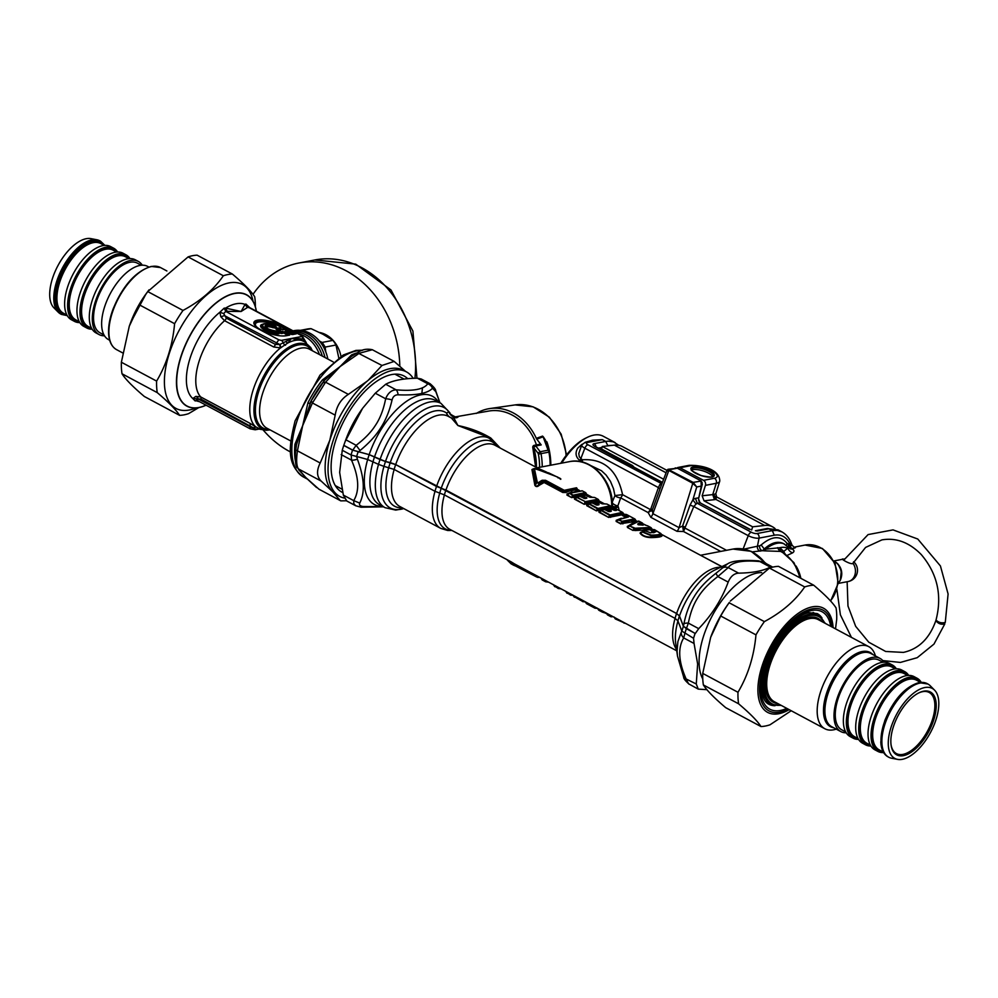 <?xml version="1.0" encoding="UTF-8"?>
<svg xmlns="http://www.w3.org/2000/svg" width="998" height="998" viewBox="0 0 998 998"><rect width="100%" height="100%" fill="white"/><g stroke="black" fill="none" stroke-linecap="round" stroke-linejoin="round"><path stroke-width="1.5" d="M538.109 468.336L546.405 472.004M582.133 444.235L581.285 444.921A53.306 25.836 -61.8 0 0 580.736 445.382L577.755 448.139C574.985 452.83 575.659 456.959 579.751 460.49L579.85 460.54A49.638 24.064 118.2 0 0 579.139 461.45M602.131 447.129L600.547 447.715L600.696 449.349M791.202 545.769L789.78 543.598A3.817 3.106 -100.8 0 0 792.749 548.513C795.843 547.802 796.317 547.353 794.146 547.178L805.024 545.058A32.46 26.435 79.2 0 1 834.228 563.059A32.46 26.435 79.2 0 1 830.448 600.858M787.048 555.449L792.549 552.88C794.545 551.595 794.42 550.322 792.212 549.075L790.241 548.763M607.745 445.869L605.237 446.156M618.723 445.258L613.471 441.877L608.156 441.153L605.724 441.453L607.757 445.57L612.36 445.358M585.527 442.201L592.687 440.143L602.33 439.644L605.724 441.453L594.01 443.686A3.817 3.106 79.2 0 1 596.031 446.842M594.022 440.592L602.33 439.644L587.098 442.551A3.817 3.106 79.2 0 0 585.302 442.251L593.947 440.605M785.052 553.715A7.635 6.499 73.5 0 1 783.729 551.495L788.395 547.653M792.549 552.88A7.635 7.123 46.8 0 1 787.983 548.488A37.849 18.351 -61.8 0 0 779.9 547.702L783.729 551.495L783.704 552.83M792.212 549.075A7.635 6.125 -72.3 0 1 790.416 548.85L790.379 548.85M783.455 552.68L783.729 551.495L784.366 553.254M783.006 552.418L783.293 550.908M768.922 528.815L778.19 529.888L781.97 531.909L777.23 530.425L772.315 530.624L768.922 528.815L757.208 531.036A3.817 3.106 -100.8 0 0 755.424 530.749A3.817 3.106 -100.8 0 0 755.411 530.749A3.817 3.106 -100.8 0 0 755.399 530.749L767.125 528.516A3.817 3.106 -100.8 0 1 768.922 528.815M755.424 530.749L757.208 531.036M774.286 535.215L772.315 530.624L757.07 533.531A3.817 3.106 79.2 0 1 759.041 538.122L774.286 535.215C781.097 534.067 786.262 536.862 789.78 543.598L788.395 543.86A3.817 3.106 -100.8 0 0 791.352 548.788L792.749 548.513M788.395 543.86L786.998 543.299L786.474 545.32M790.416 548.863L783.567 543.586C777.829 540.804 771.392 542.6 764.243 548.987L762.572 550.696L764.867 550.859A7.635 1.06 96.5 0 0 765.553 549.174L779.9 547.702A7.635 4.965 116.3 0 0 781.97 551.844L793.921 562.623L800.583 578.179M786.998 543.299C780.436 535.327 771.816 535.889 761.137 544.983L764.243 548.987L765.553 549.174A40.095 19.436 118.2 0 1 784.69 544.197M750.259 529.402L700.01 502.805L698.201 497.877L700.01 502.805L749.535 529.314M757.07 533.531A4.254 1.36 -162.6 0 1 751.357 532.233L697.34 503.316L695.431 498.401A7.635 3.78 116 0 0 692.861 499.886L696.741 486.962L692.537 483.144L693.161 482.383L696.741 486.962L701.245 486.113L701.02 480.886L677.58 468.336M700.384 502.705C699.199 502.144 698.6 500.784 698.588 498.626L702.13 482.308M701.282 481.048L693.161 482.383L667.912 469.31L677.442 468.212M580.736 445.382L581.422 445.632M662.298 482.62L595.132 446.667A3.817 1.846 -61.8 0 1 595.856 446.755L662.398 482.371M761.137 544.983L759.665 545.794A3.817 3.106 -100.8 0 0 762.572 550.696L752.317 551.857M764.867 550.859L780.611 551.42A7.635 5.626 85.6 0 1 777.642 547.64M799.76 577.742A36.277 29.541 -100.8 0 0 780.611 551.42L781.97 551.844M700.01 502.805L697.34 503.316A3.817 1.934 113.8 0 0 696.068 504.065L693.797 506.522L748.25 535.677A3.817 1.846 -61.8 0 1 751.357 532.233M726.519 550.31L684.965 528.067L683.555 531.522L682.57 526.083L690.042 505.088L692.861 499.886L696.068 504.065M667.163 469.933L659.952 488.983M615.167 442.625L603.204 436.226A49.638 24.064 118.2 0 0 587.51 437.274A49.638 24.064 118.2 0 0 561.737 463.109M580.424 461.662L579.85 460.54A3.817 1.846 -61.8 0 0 580.973 458.569L579.302 456.76L578.778 453.579L581.784 444.834A8.046 2.57 -162.6 0 0 584.84 448.214A3.817 1.846 -61.8 0 1 587.959 444.771A4.254 1.36 -162.6 0 1 587.098 442.551M661.387 485.078L659.79 484.641A3.817 1.759 -57.6 0 1 661.113 483.93A3.817 3.106 -100.8 0 0 661.724 484.18M580.437 461.263A3.817 1.322 144.2 0 0 582.321 459.779L582.483 462.124M591.09 465.717L601.47 470.719L606.11 475.073L610.439 481.335L613.496 488.696L614.943 495.557L612.261 502.081M743.148 548.925L748.25 535.677A8.046 2.57 -162.6 0 0 759.041 538.122L757.445 546.218L744.096 549.1M692.537 483.144L668.835 470.457L652.879 513.646A5.726 2.782 118.2 0 1 650.833 517.313L677.031 531.335A5.726 2.782 118.2 0 0 679.077 527.668L682.57 526.083A3.817 0.923 -156.2 0 1 685.189 527.318L684.965 528.067L682.956 527.979M667.101 471.106L669.396 469.659L677.343 468.212M659.99 488.87L658.43 487.598L659.79 484.641M650.833 517.313L648.139 512.573L652.355 509.916L659.977 488.945M693.074 482.333L679.077 527.668L652.879 513.646L652.355 509.916A3.817 0.736 18.4 0 0 650.821 508.93L658.43 487.598L584.84 448.214L580.873 458.519A3.817 1.846 118.2 0 1 579.751 460.49M651.345 511.063A3.705 1.422 41.7 0 0 650.496 509.616L648.139 512.573L620.681 497.877A5.726 2.994 -165.2 0 1 614.943 495.557L622.565 494.671A5.726 2.782 -61.8 0 1 620.681 497.877L617.849 505.949A165.705 132.809 160.2 0 1 618.361 507.034L619.222 510.602M580.973 458.569L582.321 459.779C603.815 458.419 617.238 470.046 622.565 494.671L650.496 509.616L650.821 508.93M612.398 506.136A5.726 3.418 154.6 0 0 617.849 505.949A5.726 2.732 -156.5 0 1 612.323 503.017M612.385 506.784A5.726 3.418 155.2 0 0 618.361 507.034M700.571 555.287L721.916 566.602M587.51 437.274L585.739 438.122A47.729 23.141 118.2 0 0 560.764 463.297M566.115 455.475A52.308 42.59 79.2 0 0 555.699 425.385A52.308 42.59 79.2 0 0 515.105 404.914L489.843 408.556A53.455 43.525 -100.8 0 1 531.323 429.477A53.455 43.525 -100.8 0 1 536.313 438.334L542.588 436.089A3.817 3.219 -110.9 0 0 543.099 436.812L548.102 450.21A3.817 2.645 -14.8 0 1 549.561 451.695A3.817 2.645 -14.8 0 1 549.611 451.982L548.925 452.119A60.142 48.964 -100.8 0 1 550.148 465.317M549.611 451.982A59.244 48.241 -100.8 0 1 550.821 465.193L549.624 451.982A3.817 3.817 0 0 0 549.561 451.695L546.193 441.752M489.843 408.556A53.455 43.525 -100.8 0 0 476.308 413.434M542.588 436.089L546.243 441.84M536.313 438.334A3.855 3.144 -100.8 0 0 536.799 439.17L543.261 436.737L545.644 440.442M541.215 444.921L535.776 445.956A1.909 1.559 -100.8 0 0 534.304 445.32L539.743 444.285A1.909 1.559 79.2 0 1 541.215 444.921L536.799 439.17M641.988 524.96L639.818 523.701A55.189 10.741 111.2 0 0 638.433 524.736L638.408 524.748M639.967 524.798A176.434 146.432 -26.9 0 0 639.818 523.701A1.148 1.085 -121.6 0 0 639.169 523.027A54.74 11.203 110.8 0 0 637.71 524.075A1.148 1.06 -130.4 0 1 638.396 524.723M638.658 524.848A1.148 0.699 91.3 0 1 638.92 524.761L638.92 524.761A1.148 0.699 91.3 0 1 639.207 524.873L637.71 524.075M642.687 525.11A1.148 0.724 97.6 0 1 642.937 525.073L642.937 525.073A1.148 0.724 97.6 0 1 643.161 525.173A54.74 39.122 128.5 0 0 639.207 524.873M642.462 525.01L643.161 525.173M640.18 524.811A177.02 146.731 -27.1 0 0 640.067 523.938L640.753 523.463L639.169 523.027M642.138 523.401L641.552 522.852A51.385 15.569 112.8 0 1 642.063 522.84L638.957 521.181L630.062 525.597A1.148 0.923 48.7 0 0 629.289 525.609L633.443 522.578M650.933 527.692L650.708 527.468A1.148 0.848 -74.1 0 1 651.12 528.216L633.867 528.291L650.708 527.468L647.602 525.809A51.372 33.084 124.9 0 0 646.617 525.559L641.939 523.289M645.269 525.073L642.051 523.326A1.148 1.085 -93.4 0 0 641.552 522.852M642.737 523.701A362.286 155.326 -137.9 0 0 642.625 523.513L642.225 522.94M639.094 521.255L639.032 521.206A1.148 1.148 0 0 0 638.508 521.068A1.148 1.085 91.1 0 1 638.957 521.181L642.138 522.877A1.148 1.148 0 0 1 642.587 523.289L642.862 523.763M635.09 521.779L627.268 526.52A0.961 0.749 48.5 0 0 627.904 526.507L627.817 527.169A362.099 300.161 -27.1 0 1 629.601 526.008L634.329 527.88A1.148 0.686 -105.7 0 1 634.79 528.566A362.212 297.479 151.9 0 1 634.391 529.988L633.356 530.138A362.099 300.161 152.9 0 0 633.867 528.291L629.289 525.609A362.349 303.592 -26.4 0 0 627.904 526.507L633.256 522.69M627.268 526.52L627.468 527.493L633.006 530.462L641.751 528.379L651.931 529.314A214.645 89.97 42.5 0 0 651.12 528.216L650.983 527.755M647.752 525.884L647.602 525.809A1.148 0.848 105.8 0 0 647.452 525.746L646.43 525.484A1.148 0.848 103.4 0 1 646.617 525.559M646.267 525.459A1.148 0.848 103.4 0 1 646.43 525.484L645.082 524.973M634.79 530.549L651.519 529.701M727.642 563.833L714.967 569.958A49.962 24.226 118.2 0 0 679.488 615.966L676.607 613.496L441.241 488.234A49.451 23.977 -61.8 0 1 468.935 447.391A49.451 23.977 -61.8 0 1 496.318 445.632A7.635 2.395 161.4 0 0 497.927 446.181A7.635 3.219 130.6 0 0 497.84 446.78M642.288 531.859A49.638 24.089 118.1 0 1 644.309 530.998A1.148 0.873 69.1 0 1 645.07 530.998A49.251 23.665 118.9 0 0 642.899 531.934A1.148 0.886 -38 0 0 642.201 532.196L641.028 532.545A79.952 13.323 152.4 0 1 642.151 531.922A1.148 0.836 64.6 0 1 642.225 531.884A1.148 1.148 0 0 0 642.163 531.909L651.257 535.726C657.769 535.901 661.038 535.277 661.075 533.855L662.136 535.514C662.048 536.774 658.418 537.46 651.245 537.598C645.906 537.498 642.176 536.038 640.08 533.206L640.429 532.52A47.692 22.418 -59.3 0 1 642.899 531.447A0.961 0.724 -111 0 0 643.036 531.51M651.731 529.589L650.995 530.013A47.692 22.492 -59.3 0 0 650.584 529.988L653.203 532.732M635.926 520.744L635.926 520.744A0.961 0.823 -76 0 0 636.35 521.33L621.205 523.626A265.755 220.296 -27.1 0 0 621.567 521.705L635.165 519.584A264.345 112.337 -137.7 0 1 635.926 520.744L630.2 520.532L621.205 523.626L616.14 521.43L616.215 520.32L621.267 518.249M622.378 514.868A0.961 0.811 91 0 1 621.954 514.781L622.465 515.529L624.523 514.344A49.251 23.678 -61 0 1 626.619 514.581L634.653 518.885L622.028 521.293L618.897 519.621L628.478 516.964A1.148 0.973 88.7 0 0 628.066 516.852L618.174 519.596A1.148 0.823 63.6 0 1 618.897 519.621L618.174 519.596A1.148 1.148 0 0 0 618.174 519.596L616.752 520.382A0.961 0.674 62.7 0 1 616.215 520.32M604.925 509.816L604.713 508.918A0.961 0.761 74.9 0 0 605.2 508.98L607.271 508.369A1.148 0.911 75.9 0 0 606.697 508.281L606.697 508.281A1.148 1.148 0 0 0 606.485 508.356L605.225 509.629M623.064 514.569L608.63 517.413L599 512.261L599.074 511.151L603.017 509.516M592.7 503.266L592.488 502.368A0.961 0.761 74.9 0 0 592.974 502.431L595.045 501.819A1.148 0.911 75.9 0 0 594.471 501.732L594.471 501.732A1.148 1.148 0 0 0 594.247 501.819L592.987 503.092M610.838 508.019L609.641 507.882M608.867 507.857L596.405 510.864L586.774 505.712L586.849 504.601L590.791 502.967M580.474 496.73L580.25 495.819A0.961 0.761 74.9 0 0 580.736 495.881L582.807 495.27L586.849 498.139A49.251 23.69 118.9 0 0 585.651 498.513L579.85 496.218A49.251 23.665 119 0 0 577.306 497.353L585.327 501.657L597.964 499.237L594.845 497.565A49.251 23.678 118.9 0 0 590.866 497.366L589.269 497.029M598.289 499.536L598.476 499.948A264.345 112.337 -137.7 0 1 599.237 501.108A0.961 0.823 -76 0 0 599.661 501.695L599.486 501.395M599.661 501.695L597.415 501.345M596.642 501.308L584.167 504.314L574.536 499.162L574.623 498.064L578.553 496.418M579.09 490.617L568.96 493.249A1.148 0.823 63.6 0 1 569.01 493.224A1.148 1.148 0 0 0 568.96 493.249L567.538 494.035A0.961 0.674 62.7 0 1 567.001 493.985L567.276 494.759A265.755 220.296 -27.1 0 1 569.222 493.686L568.96 493.249A264.345 220.77 -26.4 0 0 567.6 494.01M567.001 493.985L572.066 491.902M586.712 494.409L580.986 494.185L571.991 497.291A265.755 220.296 -27.1 0 0 572.353 495.357L585.951 493.249A264.345 112.337 -137.7 0 1 586.712 494.409A0.961 0.823 -76 0 0 587.136 494.996L585.764 492.837M587.136 494.996L571.642 497.615L566.926 495.083M563.982 490.155L545.594 480.3L542.663 481.897L544.758 482.146L545.02 480.874L563.408 490.729L564.868 490.18A1.148 0.836 -115.7 0 1 565.542 491.066L577.131 488.858L577.393 489.482L565.404 491.764L565.542 491.066L563.408 490.729L563.171 492.002L565.404 491.764A0.961 0.699 -116.4 0 0 565.966 492.501L562.722 492.463L563.171 492.002L544.758 482.146L539.269 485.29C537.423 486.949 535.963 486.974 534.878 485.352L531.934 469.534L533.942 469.147M577.231 489.319L577.393 489.482A0.961 0.823 -79.4 0 0 577.842 490.243L576.495 487.773L564.868 490.18M577.131 488.858L576.757 488.184L577.131 488.858A1.148 0.986 -80.5 0 0 576.595 487.947M559.816 478.267L560.215 478.454A49.251 24.039 117.4 0 0 559.728 478.179A49.251 24.039 117.4 0 0 557.657 477.306L558.094 477.917M559.466 478.429L560.701 479.314A1.148 0.998 -59.1 0 0 560.252 478.479L548.888 472.977L534.404 468.673L537.348 482.545L538.521 482.583A49.251 24.102 117.4 0 1 542.126 480.275L545.594 480.3M583.992 498.426L584.89 498.513A1.148 0.886 70.8 0 1 585.028 498.451L585.028 498.451A1.148 0.886 70.8 0 1 585.651 498.513M584.716 498.464L586.637 497.328M584.791 498.401L580.936 496.355A247.928 205.513 -27.1 0 1 582.221 495.732L586.076 498.139A1.148 0.898 73.7 0 1 586.25 498.064L586.25 498.064A1.148 0.898 73.7 0 1 586.849 498.139M590.18 497.316A1.148 0.961 85.4 0 1 590.404 497.266L590.404 497.266A1.148 0.961 85.4 0 1 590.866 497.366M598.426 510.801A0.961 0.686 -118.4 0 1 597.914 510.24A264.358 217.464 -27.7 0 0 598.176 508.893L610.701 506.497A264.345 112.337 -137.7 0 1 611.475 507.658L605.736 507.433L596.754 510.539A265.755 220.296 -27.1 0 0 597.103 508.606L598.176 508.893A1.148 0.823 -116.7 0 0 597.565 508.194L589.531 503.903A49.251 23.665 119 0 1 592.076 502.767L592.388 502.767A1.148 1.148 0 0 0 591.44 502.705A1.148 0.873 68.8 0 1 592.076 502.767L596.205 504.938M610.389 505.924L610.202 505.786A1.148 0.986 -78.7 0 1 610.701 506.497L610.526 506.086M607.208 504.19L610.202 505.786L597.103 508.606L588.808 503.878A1.148 0.823 63.6 0 1 588.857 503.853L591.44 502.705A1.148 0.873 68.8 0 0 591.327 502.767A49.651 24.102 118.1 0 0 588.895 503.828M596.405 510.864L587.123 505.387L587.448 504.626A264.345 220.77 153.6 0 1 588.808 503.878L587.385 504.664A0.961 0.674 62.7 0 1 586.849 504.601M596.954 505.013L598.313 504.689A1.148 0.898 73.7 0 1 598.488 504.601L598.488 504.601A1.148 0.898 73.7 0 1 599.087 504.676A49.251 23.69 118.9 0 0 597.889 505.063A1.148 0.886 70.8 0 0 597.266 505L597.266 505A1.148 0.886 70.8 0 0 597.128 505.063L596.218 504.976M598.313 504.689A49.588 24.052 118.1 0 0 597.415 504.963M597.029 504.951L593.161 502.892A247.928 205.513 -27.1 0 1 594.459 502.281L599.087 504.676M601.507 503.578L603.091 503.915A1.148 0.961 85.4 0 0 602.63 503.815L597.365 501.37A49.251 23.69 118.9 0 0 595.045 501.819L598.875 503.865M602.418 503.865A1.148 0.961 85.4 0 1 602.63 503.815L606.834 504.027A1.148 0.998 101.1 0 1 607.071 504.115A49.251 23.678 118.9 0 0 603.091 503.915M610.664 517.351A0.961 0.686 -118.4 0 1 610.152 516.789A264.358 217.464 -27.7 0 0 610.402 515.43L622.927 513.047A264.345 112.337 -137.7 0 1 623.7 514.195L617.974 513.982L608.98 517.089A265.755 220.296 -27.1 0 0 609.329 515.155L610.402 515.43A1.148 0.823 -116.7 0 0 609.79 514.743L601.757 510.44A49.251 23.665 119 0 1 604.314 509.317L604.626 509.317A1.148 1.148 0 0 0 603.665 509.254A1.148 0.873 68.8 0 1 604.314 509.317L608.431 511.487M622.615 512.473L622.428 512.336A1.148 0.986 -78.7 0 1 622.927 513.047L622.752 512.623M614.543 508.107L614.394 508.032A49.251 23.678 119 0 0 612.285 507.795A1.148 0.973 92.2 0 0 611.924 507.695L611.924 507.695A1.148 1.148 0 0 0 611.45 507.77L616.415 510.415A49.251 23.69 118.9 0 0 615.317 510.465L613.733 510.115M613.857 507.945A1.148 0.998 101.1 0 1 614.394 508.032L622.428 512.336L609.329 515.155L601.046 510.427A1.148 0.823 63.6 0 1 601.083 510.402L603.665 509.254A1.148 0.873 68.8 0 0 603.565 509.304A49.651 24.102 118.1 0 0 601.133 510.377M608.63 517.413L599.349 511.937L599.673 511.176A264.345 220.77 153.6 0 1 601.046 510.427L599.611 511.213A0.961 0.674 62.7 0 1 599.074 511.151M609.179 511.55L610.539 511.226A1.148 0.898 73.7 0 1 610.714 511.151L610.714 511.151A1.148 0.898 73.7 0 1 611.312 511.226A49.251 23.69 118.9 0 0 610.115 511.612A1.148 0.886 70.8 0 0 609.491 511.55L609.491 511.55A1.148 0.886 70.8 0 0 609.354 511.612L608.443 511.512M610.539 511.226A49.588 24.052 118.1 0 0 609.641 511.512M609.254 511.487L605.387 509.442A247.928 205.513 -27.1 0 1 606.684 508.818L611.312 511.226M614.918 510.352L615.591 510.415A1.148 0.973 89.2 0 1 616.003 510.302L616.003 510.302A1.148 0.973 89.2 0 1 616.415 510.415M614.643 510.415A1.148 0.961 85.4 0 1 614.855 510.365L614.855 510.365A1.148 0.961 85.4 0 1 615.317 510.465M610.901 508.543L615.242 510.228L615.941 509.753M634.84 519.022L634.653 518.885A1.148 0.986 -78.7 0 1 635.165 519.584L634.978 519.172M627.879 516.914L628.079 516.852A1.148 0.973 88.7 0 0 627.667 516.964L623.039 515.13L623.675 514.319L628.478 516.964M627.667 516.964L618.174 519.596A264.345 220.77 153.6 0 0 616.814 520.345L616.49 521.106L616.814 520.345M595.731 504.726L597.889 505.063M607.969 511.275L610.115 511.612M646.692 531.56A1.148 0.786 128.8 0 0 646.517 531.31L644.421 530.936L642.225 531.884A1.148 0.836 64.6 0 1 642.899 531.934L651.12 535.053C657.233 535.128 660.339 534.529 660.464 533.281L654.601 529.689A49.251 23.678 118.9 0 0 652.779 529.526L655.848 531.809A1.148 1.098 -6.9 0 0 654.838 531.934L654.102 532.383L650.896 530.075A0.961 0.811 -88 0 1 650.584 529.988M654.002 529.614A1.148 0.986 99.3 0 1 654.601 529.701L661.075 533.855A1.148 1.123 167.4 0 0 660.464 533.281M651.968 529.539L652.617 530.425L651.968 529.539A1.148 0.973 91.7 0 1 652.405 529.427L652.405 529.427A1.148 0.973 91.7 0 1 652.779 529.526M650.309 532.77L654.725 532.296L652.617 530.425L653.079 529.851M645.07 530.998L646.043 531.186A1.148 0.786 128.8 0 1 646.517 531.31L650.621 532.807L655.848 531.809M646.043 531.186L650.621 532.807M534.204 469.01L532.832 469.272L535.477 485.178A195.059 28.094 -61.1 0 0 536.587 482.795L532.757 469.122L534.005 469.21M533.306 468.985L534.679 468.736L533.306 468.985A1.148 1.048 -22.9 0 1 534.404 468.673M537.348 482.545A1.148 0.898 -6.6 0 0 536.587 482.795L539.244 483.406A1.148 0.724 -125.5 0 0 538.521 482.583M534.878 485.352A0.961 0.711 -2 0 0 535.477 485.178C535.963 486.737 537.024 486.55 538.658 484.629A193.25 33.084 -59.4 0 0 539.244 483.406A49.451 23.989 118.1 0 1 542.812 481.136A1.148 0.798 -119.7 0 0 542.126 480.275M543.249 482.62A0.961 0.661 -120.4 0 1 542.663 481.897L538.658 484.629L539.269 485.29M573.675 497.553A0.961 0.686 -118.4 0 1 573.164 496.992A264.358 217.464 -27.7 0 0 573.413 495.632A1.148 0.823 -116.7 0 0 572.815 494.946L569.683 493.274L582.321 490.866L585.439 492.538L572.353 495.357L569.683 493.274A1.148 0.823 63.6 0 0 569.01 493.224L582.071 490.779A1.148 0.998 101.1 0 1 582.321 490.866L585.439 492.538A1.148 0.986 -78.7 0 1 585.951 493.249L585.938 492.95A1.148 1.148 0 0 0 585.514 492.563L585.626 492.675M599.237 501.108L593.511 500.884L584.516 503.99A265.755 220.296 -27.1 0 0 584.878 502.056L585.938 502.343A1.148 0.823 -116.7 0 0 585.327 501.657L576.582 497.328A1.148 0.823 63.6 0 1 577.306 497.353L576.844 497.765A265.755 220.296 152.9 0 0 574.885 498.838L575.21 498.089A264.345 220.77 153.6 0 1 576.582 497.328L575.16 498.114A0.961 0.674 62.7 0 1 574.623 498.064M586.2 504.264A0.961 0.686 -118.4 0 1 585.689 503.691A264.358 217.464 -27.7 0 0 585.938 502.343L598.476 499.948A1.148 0.986 -78.7 0 0 597.964 499.237L598.151 499.374M582.034 495.282A1.148 0.911 75.9 0 1 582.233 495.195A1.148 1.148 0 0 0 582.021 495.27L580.761 496.542M580.337 496.468L580.162 496.218A1.148 1.148 0 0 0 579.214 496.168A1.148 0.873 68.8 0 0 579.102 496.218A49.651 24.102 118.1 0 0 576.669 497.291M584.167 504.314L574.885 498.838L575.21 498.089M586.076 498.139A49.588 24.052 118.1 0 0 585.19 498.414M586.774 505.712L587.448 504.626M624.062 514.469L622.914 512.735A1.148 1.148 0 0 0 622.503 512.361L614.469 508.069A1.148 1.148 0 0 0 614.157 507.945L611.924 507.695A1.148 0.973 92.2 0 0 611.475 507.795L610.801 508.581M599 512.261L599.673 511.176M622.889 523.9A0.961 0.686 -118.4 0 1 622.378 523.326A264.358 217.464 -27.7 0 0 622.627 521.979A1.148 0.823 -116.7 0 0 622.028 521.293L618.436 520.033A265.755 220.296 152.9 0 0 616.49 521.106M558.131 477.93A1.148 0.998 -72.7 0 0 557.657 477.306M560.864 479.04L560.252 478.479A1.148 0.998 -59.1 0 0 560.215 478.454M662.136 535.514A0.961 0.936 -9.9 0 1 661.637 535.04C661.474 536.151 657.956 536.812 651.108 537.049C646.055 537.074 642.575 535.726 640.654 533.019L641.028 532.545M652.617 530.425L651.944 531.535M653.266 532.495A0.961 0.911 177.8 0 0 654.102 532.383L654.039 532.62M441.241 488.234L395.695 464.569L390.255 462.585A53.405 25.886 -61.8 0 1 446.58 413.047A7.635 7.285 -109.2 0 0 454.003 418.199L457.022 417.251C453.03 417.426 450.31 415.617 448.875 411.812L449.936 412.835C449.499 413.609 451.296 414.968 455.325 416.89L488.259 411.151A51.16 41.666 -100.8 0 1 536.45 444.908M490.866 439.295A7.635 2.532 -56.4 0 1 490.779 438.022C481.111 432.196 470.145 428.03 457.907 425.522L451.346 417.95A7.635 7.423 105.8 0 0 451.358 417.962A7.635 7.423 105.8 0 0 454.003 418.199L457.907 425.522L484.105 435.527L489.057 438.184L494.671 442.85L496.318 445.632A7.635 6.487 -35.1 0 0 496.455 446.044M532.832 469.272A0.961 0.861 -19.9 0 1 531.934 469.534M567.276 494.759L571.642 497.615M622.278 514.868L623.675 514.319A1.148 0.973 92.2 0 1 624.149 514.232L624.149 514.232A1.148 0.973 92.2 0 1 624.523 514.344L627.929 516.166M640.429 532.52A0.961 0.686 -116 0 0 640.978 532.57L642.163 531.909M679.488 615.966L683.393 626.12L683.904 623.85A7.635 2.408 10.7 0 1 688.346 623.101L686.35 628.69L683.393 626.12M758.368 560.851A7.635 4.204 94.6 0 1 759.927 561.562L763.532 562.211L758.368 560.851C742.25 559.828 732.008 560.826 727.617 563.845L715.89 573.339C706.11 580.898 698.8 588.783 693.984 596.991C689.418 604.326 686.05 613.283 683.904 623.85M390.255 462.585L385.49 461.5L395.632 464.581L436.475 486.438L445.869 490.043L676.532 613.508L679.413 615.966L683.38 626.282L695.057 633.456L693.548 638.296L694.059 643.473L683.692 637.934L684.84 633.53M448.663 416.565A7.635 6.662 -53.9 0 1 446.58 413.047L448.875 411.812A56.948 27.607 -61.8 0 0 417.201 414.357A56.948 27.607 -61.8 0 0 385.49 461.5L383.943 466.353L394.11 469.409L434.953 491.278L444.36 494.883L675.022 618.348L677.891 620.806L681.871 631.11L693.548 638.296M345.083 441.665L362.524 408.444A63.186 30.639 118.2 0 0 345.844 439.607L343.799 445.333L352.756 450.135L369.185 454.626L385.49 461.5L380.001 459.529L378.479 464.357L383.943 466.353M439.893 402.78L435.827 391.653L432.483 388.247C427.905 393.349 416.44 395.532 398.09 394.809C394.959 394.809 392.95 396.543 392.052 399.998C389.407 411.376 385.39 421.019 380.013 428.94C375.348 436.226 368.686 443.424 360.053 450.51L358.432 452.194M457.022 417.251C458.706 416.59 458.556 416.777 456.573 417.8M500.248 448.077L490.779 438.022M604.638 612.211A368.848 154.428 43 0 1 604.476 612.61L603.216 612.31A1.148 0.848 103.4 0 0 603.902 612.31L606.834 613.87M602.543 612.148A51.385 33.084 124.9 0 0 603.216 612.31M430.126 383.743L421.181 378.966L417.389 378.217L427.755 383.756L430.126 383.743C433.955 387.087 435.827 389.457 435.727 390.879A7.635 3.293 157.4 0 1 435.827 391.653M362.835 408.007L375.285 393.212L385.652 398.763C387.948 393.062 391.428 390.081 396.069 389.806C413.309 391.366 423.876 389.345 427.755 383.756A7.635 7.186 38.6 0 1 432.483 388.247M417.389 378.217C403.429 378.417 392.875 380.425 385.702 384.255L396.069 389.806A7.635 4.204 94.6 0 1 398.09 394.809M352.756 450.135L356.161 445.308C364.544 438.92 370.869 432.421 375.136 425.797C380.051 418.636 383.544 409.617 385.652 398.763A7.635 2.408 10.7 0 1 392.052 399.998M345.795 439.756L356.161 445.308L360.053 450.51M346.73 500.971L355.675 505.749L353.828 503.716L353.716 500.634L359.742 503.079C358.956 504.976 360.078 506.111 363.097 506.485L383.17 506.66M346.743 500.959L343.349 495.095L353.716 500.634C359.667 490.717 358.931 477.219 351.521 460.14A7.635 3.293 -22.6 0 0 357.359 459.117C364.37 477.743 365.168 492.401 359.742 503.079M721.941 568.149A7.635 7.186 38.6 0 1 728.241 567.6L717.824 576.557C708.58 583.593 701.781 590.841 697.427 598.301C693.273 604.975 690.242 613.246 688.346 623.101L698.712 628.653C711.923 614.943 721.754 599.436 728.191 582.108C730.524 576.445 734.004 573.463 738.607 573.139L728.241 567.6C732.12 562.011 742.687 559.99 759.927 561.562L770.294 567.101L772.739 567.138M715.89 573.339L717.824 576.557L728.191 582.108M706.946 689.693L698.251 689.107L688.595 683.817L686.038 678.939L696.267 683.979L697.639 663.982L694.059 643.473M698.251 689.107L696.267 683.979M761.686 572.603A63.186 30.639 118.2 0 0 719.67 603.59A63.186 30.639 118.2 0 0 699.111 663.583A63.186 30.639 118.2 0 0 702.779 679.002M537.56 577.306L536.5 576.595L538.546 577.206A1.148 0.986 99.3 0 1 537.835 577.393L537.835 577.393A1.148 0.986 99.3 0 1 537.56 577.306M512.772 564.756A1.148 0.998 120.9 0 0 513.77 564.693L511.263 563.583A1.148 1.11 112 0 0 511.762 564.194L512.772 564.756A49.251 23.715 118.9 0 0 513.246 565.03A49.251 23.715 118.9 0 0 515.292 565.878L536.687 576.969L539.943 577.58M511.762 564.194L515.442 565.953A1.148 0.998 107.2 0 1 515.292 565.878M597.677 608.493A216.254 90.544 -137 0 0 598.875 610.115L598.65 609.803M603.141 611.412A362.286 149.313 44 0 1 602.904 612.048A1.148 1.023 -158.5 0 1 601.981 611.774L598.875 610.115A1.148 0.848 -74.1 0 0 598.887 610.177M612.834 616.602L611.824 616.677A1.148 1.085 91.1 0 1 610.876 616.689L610.801 616.664A1.148 1.148 0 0 0 611.412 616.789M612.223 616.277A214.645 88.56 -136.8 0 1 611.824 616.677A1.148 1.035 -133.8 0 1 610.626 616.415L607.695 614.993L610.726 616.614M606.322 613.009L607.695 614.993A1.148 1.148 0 0 1 607.246 614.568L607.208 614.356A362.274 155.301 42.1 0 1 606.547 613.259M604.064 611.911L603.902 612.31A51.859 33.795 124 0 1 602.904 612.048A1.148 0.848 105.8 0 1 602.218 612.061L602.143 612.024A1.148 1.148 0 0 0 602.355 612.111M585.539 601.994A265.755 111.265 -137 0 0 586.537 603.516L586.275 603.116M595.968 607.57A264.345 109.032 43.7 0 1 595.644 608.094L597.34 608.306M595.045 607.071A265.755 111.265 43 0 1 594.571 607.819L586.712 603.765L594.746 608.069A1.148 1.148 0 0 0 595.058 608.181A1.148 0.998 101.1 0 0 595.644 608.094A1.148 1.035 -147.3 0 1 594.571 607.819L594.82 608.094A1.148 0.998 101.1 0 0 595.058 608.181L597.49 608.443M583.73 601.021A264.345 109.032 43.7 0 1 583.418 601.544A1.148 1.035 -147.3 0 1 582.345 601.27L574.05 596.567M582.807 600.534A265.755 111.265 43 0 1 582.345 601.27L582.508 601.52A1.148 1.148 0 0 0 582.832 601.632L582.832 601.632A1.148 0.998 101.1 0 0 583.418 601.544L585.115 601.757M571.505 594.484A264.345 109.032 43.7 0 1 571.18 595.008A1.148 1.035 -147.3 0 1 570.12 594.721L566.727 592.65M570.582 593.985A265.755 111.265 43 0 1 570.12 594.721L570.282 594.97A1.148 1.148 0 0 0 570.606 595.082L570.606 595.082A1.148 0.998 101.1 0 0 571.18 595.008L572.877 595.22M559.279 587.934A264.345 109.032 43.7 0 1 558.955 588.458A1.148 1.035 -147.3 0 1 557.882 588.184L554.489 586.1M558.344 587.435A265.755 111.265 43 0 1 557.882 588.184L558.057 588.433A1.148 1.148 0 0 0 558.369 588.546L558.369 588.546A1.148 0.998 101.1 0 0 558.955 588.458L560.651 588.67M541.228 578.279A265.755 111.265 -137 0 0 542.238 579.801L541.964 579.401M546.754 581.235A264.345 109.032 43.7 0 1 546.43 581.759L548.127 581.971M545.831 580.736A265.755 111.265 43 0 1 545.357 581.472L542.401 580.05L545.532 581.722A1.148 1.148 0 0 0 545.844 581.834A1.148 0.998 101.1 0 0 546.43 581.759A1.148 1.035 -147.3 0 1 545.357 581.472L545.607 581.747A1.148 0.998 101.1 0 0 545.844 581.834L548.376 582.108M683.692 677.193A7.635 3.293 -22.6 0 0 685.9 678.44C678.478 661.362 677.742 647.852 683.692 637.934A7.635 6.262 28.6 0 1 681.197 632.458L677.904 641.552L677.056 651.145L677.492 656.085L683.692 677.193C683.605 678.615 685.464 680.985 689.294 684.316M383.457 506.822L361.051 507.221A7.635 4.204 -85.4 0 0 363.097 506.485M421.717 394.684L422.478 387.735M375.285 393.212L385.702 384.255M342.277 450.173L339.644 472.366L343.349 495.095M343.799 445.333L343.761 445.432A124.825 101.646 -100.8 0 0 342.252 450.26L351.022 454.963L367.638 459.479L378.479 464.357M770.294 567.101C763.121 570.931 752.554 572.939 738.607 573.139M686.35 628.69L695.319 633.493L698.712 628.653M343.761 445.432L352.531 450.123L369.16 454.651L380.001 459.529M507.458 560.202L511.263 563.583A195.059 0.886 -86.7 0 1 511.325 562.223L513.77 564.693A49.451 23.94 118.2 0 0 516.29 565.791L518.461 566.053L518.299 567.126L515.442 565.953A1.148 0.998 107.2 0 0 516.29 565.791L536.5 576.595L536.862 575.933M538.695 576.919L539.431 577.318M681.197 632.458L681.871 630.961M357.359 459.117L356.922 457.022M341.154 454.589L351.521 460.14L351.246 454.976M508.319 560.664L511.325 562.223A0.961 0.936 96.2 0 0 510.951 561.737L514.606 563.957A0.961 0.836 124.2 0 0 513.783 564.007L516.502 565.379A0.961 0.836 108.4 0 1 516.852 565.23M510.951 561.737L449.824 529.352A47.729 23.141 -61.8 0 1 444.409 494.908M514.606 563.957L676.756 650.821M614.294 617.151L615.03 618.486M614.244 617.101L615.042 618.573A1.148 1.148 0 0 0 615.379 618.947A1.148 0.948 126.1 0 0 615.379 618.96A1.148 0.948 126.1 0 1 615.117 618.635L624.112 622.64M625.197 623.214L615.591 619.059A1.148 0.948 126.1 0 1 615.379 618.96L625.821 623.55M625.684 623.488L623.762 622.964M716.514 496.892L715.903 499.412A22.966 6.337 19 0 1 714.481 499.661L712.734 494.609A19.162 5.127 19.3 0 0 713.907 494.434L715.828 493.686L716.601 496.967L715.591 496.368M666.839 470.32L622.228 446.468A49.638 24.002 118.1 0 0 614.356 445.133L602.33 446.48L601.544 448.988L632.495 465.53L632.981 467.052M714.481 499.661L704.014 500.821L752.642 526.819L764.668 525.472A49.638 24.002 -61.9 0 1 772.539 526.807A49.638 24.002 -61.9 0 1 775.122 528.678M601.42 449.736A1.909 0.923 -61.9 0 1 601.544 448.988M663.558 479.202L602.33 446.48M704.014 500.821L702.155 495.794L705.424 485.365L716.277 483.281A19.087 6.088 17.4 0 0 719.758 481.111C719.783 469.247 701.507 464.981 689.032 465.355A3.817 3.106 79.1 0 1 690.841 465.654L679.975 467.738A3.817 3.106 -100.9 0 0 678.166 467.438A3.817 3.106 -100.9 0 0 676.993 468M752.642 526.819L751.644 530.013M679.975 467.738L703.553 480.337A3.817 3.106 79.1 0 1 705.424 485.365M712.659 476.657A11.452 3.655 17.4 0 0 702.966 470.881A11.452 3.655 17.4 0 0 691.714 470.083M936.024 620.319L935.862 620.569C938.195 623.725 941.176 624.835 944.807 623.9L944.52 622.939M852.654 563.72L865.578 547.428L881.92 539.881C896.192 537.485 909.328 542.388 921.304 554.614C937.421 573.675 942.324 595.494 936.012 620.07C938.582 622.565 941.663 623.363 945.268 622.453L948.1 593.997L940.428 565.966L917.773 539.032L893.048 529.888L868.098 534.579L843.772 560.152M844.745 558.917L842.424 559.416M853.377 562.298L853.065 563.371A11.452 9.331 79.2 0 1 852.242 579.389A11.452 9.331 79.2 0 1 848.188 581.535A11.452 11.452 0 0 0 853.677 561.737M843.347 559.154C838.894 557.77 850.92 565.242 853.065 563.371M232.359 274.038L197.117 255.176A77.582 37.612 118.2 0 0 188.098 256.898L147.754 291.578A77.582 37.612 118.2 0 0 139.371 304.827L129.291 326.196L121.369 362.237A77.582 37.612 118.2 0 0 122.005 373.763C125.399 379.178 132.846 386.75 144.348 396.493L179.59 415.355C176.197 409.953 168.749 402.381 157.247 392.626A77.582 37.612 -61.8 0 1 156.611 381.099C166.666 364.133 172.666 344.996 174.6 323.689A77.582 37.612 -61.8 0 1 182.996 310.44C200.498 301.047 213.946 289.495 223.34 275.76A77.582 37.612 -61.8 0 1 232.359 274.038C243.861 283.781 251.309 291.366 254.702 296.768A77.582 37.612 -61.8 0 1 255.363 306.785M253.08 301.334A70.309 34.082 118.2 0 0 181.948 325.373A70.309 34.082 118.2 0 0 189.283 410.016A70.309 34.082 118.2 0 0 196.02 407.945M198.789 407.583L188.61 413.634A77.582 37.612 -61.8 0 1 183.981 414.869A77.582 37.612 -61.8 0 1 179.59 415.355M157.247 392.626L122.005 373.763M121.369 362.237L156.611 381.099M223.34 275.76L188.098 256.898M147.754 291.578L182.996 310.44M174.6 323.689L139.371 304.827M304.415 341.64L301.471 340.405A3.817 2.607 -71.5 0 1 300.386 338.734L303.604 339.27A3.817 2.745 -60.6 0 0 304.415 341.64L310.74 347.566L312.386 350.772M300.386 338.734L291.491 338.459L287.873 343A49.251 23.877 -61.8 0 1 301.471 340.405L291.491 338.459L285.74 341.528A3.817 3.156 -140.2 0 0 287.873 343L280.538 347.89L273.689 346.98A3.817 1.846 -61.8 0 0 275.436 344.435L278.816 339.819L281.336 340.393A3.817 3.106 79.2 0 1 283.282 343.137A3.817 2.819 -142.3 0 0 285.54 345.233M273.689 346.98L224.575 320.695A3.817 1.846 118.2 0 0 226.334 318.137L223.677 313.597L219.872 312.224L220.795 316.715L224.575 320.695A49.251 23.877 118.2 0 0 200.685 396.93A3.817 1.846 118.2 0 1 200.96 399.088L253.579 427.967A3.817 1.559 123.5 0 1 255.775 426.894L260.777 429.439M253.579 427.967L256.274 429.315A3.817 3.705 121.6 0 1 259.293 428.99M256.274 429.315L258.27 429.19A3.817 3.718 86 0 1 258.944 429.078L255.214 429.776A3.817 3.106 -100.8 0 0 256.274 429.315M250.897 428.915L249.65 426.47L253.816 428.204A3.817 1.722 122.1 0 1 256.087 427.119M285.74 341.528L280.101 344.347A3.817 0.848 -100.3 0 0 280.962 347.753M220.795 316.715A3.817 0.923 -18.8 0 0 224.313 315.543L279.739 344.497A3.817 0.661 -99.7 0 0 280.538 347.89A49.251 23.877 118.2 0 0 253.043 390.268A49.251 23.877 118.2 0 0 255.775 426.894L249.799 423.214A3.817 1.846 118.2 0 1 250.074 425.373L249.65 426.47L198.178 398.926A3.817 2.545 67.5 0 0 195.82 396.406L192.814 398.539L200.96 399.088M197.068 400.398L196.531 400.834L197.542 400.647M249.799 423.214L200.685 396.93L195.82 396.406M279.739 344.497L275.436 344.435L226.334 318.137M248.677 307.671L245.87 304.016A110.291 37.637 -160.5 0 1 245.046 304.415A54.029 26.198 -61.8 0 0 225.585 308.12L241.117 311.501L245.046 304.415L247.367 307.521L241.117 311.501L227.22 311.364L225.585 308.12A110.316 37.151 -160.3 0 1 224.163 308.157L219.872 312.224A54.029 26.198 118.2 0 0 189.982 358.494A54.029 26.198 118.2 0 0 192.814 398.539L195.097 400.909A110.341 33.208 -164.8 0 0 196.531 400.834A54.029 26.198 118.2 0 0 199.375 401.633M245.87 304.016L248.752 306.723A54.029 26.198 118.2 0 1 249.687 307.634M196.519 400.161L195.097 400.909M197.841 400.51L196.806 399.375L197.841 400.51M223.677 313.597L225.76 311.426L224.163 308.157M256.361 311.201A63.186 30.639 118.2 0 0 246.518 294.722A63.186 30.639 118.2 0 0 189.695 335.989A63.186 30.639 118.2 0 0 186.888 406.149A63.186 30.639 118.2 0 0 206.05 405.2M293.038 330.825L293.936 330.662A34.369 27.981 79.2 0 1 327.843 359.043M262.511 324.45A10.941 3.493 17.4 0 0 262.137 324.587A10.941 3.493 17.4 0 0 265.331 329.964A10.941 3.493 17.4 0 0 278.617 333.457L277.444 332.035A9.543 3.044 -162.6 0 1 262.823 325.909A9.543 3.044 -162.6 0 1 275.074 325.872L275.598 326.508A1.148 0.936 -100.8 0 0 275.074 325.872L273.602 326.146L274.138 326.783A1.148 0.936 -100.8 0 0 273.602 326.146A7.123 2.27 -162.6 0 0 265.131 326.433A7.123 2.27 -162.6 0 0 275.473 330.974L277.444 332.035A1.148 0.736 -89.2 0 1 277.818 332.683A10.354 3.306 -162.6 0 1 265.543 329.203A10.354 3.306 -162.6 0 1 262.811 324.288A10.354 3.306 -162.6 0 1 267.09 323.913M291.004 330.413L290.406 331.648L289.732 330.637A1.148 0.936 79.2 0 0 289.195 330.001L296.057 333.12L295.608 333.794A1.148 0.936 79.2 0 1 296.331 333.831L292.601 334.542A1.148 0.936 -100.8 0 0 291.878 334.505L291.154 334.342M292.601 334.542L291.129 334.293M295.795 333.731L292.052 334.442L286.089 331.61M286.177 331.573L290.455 330.812L295.508 333.507L294.422 333.993M290.792 334.13L285.777 331.361M285.989 331.361A1.148 0.936 -100.8 0 0 285.465 330.712L285.727 331.423M277.207 330.937L278.168 330.575L280.201 332.01A1.148 0.649 3.3 0 1 281.286 332.247A1.148 0.936 -100.8 0 0 280.762 331.61L278.891 330.612L280.663 330.276A1.148 0.936 79.2 0 0 280.126 330.188L280.126 330.188A1.148 0.936 79.2 0 0 279.939 330.238L280.388 329.565L280.663 330.276M276.321 328.604L277.993 328.28L280.388 329.565M277.007 331.61L281.598 333.519L283.37 333.17L281.236 333.083L281.286 332.247L283.794 332.072L283.744 332.908L283.07 331.91A1.148 0.936 -100.8 0 0 282.534 331.274L280.762 331.61L279.777 333.107L277.007 331.61L276.733 330.912L277.793 330.712M282.534 331.274L288.846 334.779L286.039 335.615M284.343 331.685L289.669 335.091A1.148 0.936 -100.8 0 0 289.133 335.004L289.133 335.004A1.148 0.936 -100.8 0 0 288.958 335.066M289.395 334.392L287.761 335.266M282.122 329.465L283.582 329.714A1.148 0.936 -100.8 0 0 282.871 329.689L282.147 329.515M289.669 335.091L286.389 335.727A18.8 6 -162.6 0 1 261.164 330.001A18.8 6 -162.6 0 1 257.384 320.196A18.8 6 -162.6 0 1 282.609 325.922L287.05 328.305L283.232 329.614M287.05 328.305L287.324 329.003A1.148 0.936 -100.8 0 0 286.788 328.916L286.788 328.916A1.148 0.936 -100.8 0 0 286.601 328.966M248.702 307.097L302.007 335.627A3.817 1.846 118.2 0 0 302.007 335.627A3.817 1.846 118.2 0 0 301.995 335.627A3.817 1.846 118.2 0 0 301.284 335.54L248.228 307.147A115.606 36.889 -162.6 0 1 247.367 307.521M303.604 339.27L301.284 335.54M255.139 429.789A3.817 3.106 -100.8 0 0 255.214 429.776L250.174 428.828L196.618 400.148M294.585 333.968L290.406 331.648L286.975 331.997M278.916 330.413L279.839 329.964L277.432 328.679L276.109 329.29L275.835 328.579L276.895 328.379M287.923 335.241L283.744 332.908L287.412 335.34M285.578 329.14L286.501 328.691L282.047 326.309L282.609 325.922M277.269 328.255A1.148 0.936 79.2 0 1 277.444 328.192A1.148 1.148 0 0 0 277.269 328.242L275.835 328.579M278.168 330.575A1.148 0.936 79.2 0 1 278.342 330.525A1.148 1.148 0 0 0 278.168 330.575L276.733 330.912M262.998 324.213A11.489 3.668 17.4 0 0 263.959 329.652A11.489 3.668 17.4 0 0 278.891 333.893L277.955 332.396M274.537 328.03L273.327 327.456L276.671 327.618L276.009 326.708M266.154 327.431A5.726 1.821 17.4 0 1 273.327 327.456A31.425 22.243 57.5 0 0 273.315 326.658A6.312 2.008 -162.6 0 0 265.917 327.132A6.312 2.008 -162.6 0 0 267.601 328.604M319.41 341.004L322.092 342.439A33.458 27.245 79.2 0 1 325.123 347.092L325.81 351.957M338.996 358.856L335.964 345.021A33.458 27.245 -100.8 0 0 332.945 340.368L323.053 334.318L311.077 328.666A33.458 27.245 -100.8 0 0 307.159 329.053L300.373 330.35M322.092 342.439L332.945 340.368M311.077 328.666L301.533 330.488M335.964 345.021L325.123 347.092M263.26 430.101A99.887 81.349 -100.8 0 0 290.593 452.019M399.811 366.029A99.887 81.349 -100.8 0 0 299.076 262.973A99.887 81.349 -100.8 0 0 253.005 294.348M319.472 332.484A29.092 23.69 79.2 0 1 340.979 356.311M316.566 487.535L305.85 477.63A96.132 30.601 -6.6 0 1 305.475 477.169A115.78 15.145 -147.6 0 0 306.037 477.743L318.936 489.182L340.767 500.859L346.431 500.771M318.936 489.182L340.767 500.859M405.612 371.443L394.173 361.413L381.985 365.468L357.459 352.756L351.67 356.236L324.425 380.4L322.666 382.696L325.585 382.184L312.424 402.967L311.226 400.747L324.55 380.238L322.342 380.013L340.143 366.528L351.458 354.976A70.633 34.244 -61.8 0 1 357.309 352.83M394.173 361.413L372.341 349.724L359.205 353.28L340.143 366.528L325.585 382.184L348.364 394.372C341.066 399 336.675 405.924 335.191 415.156L312.424 402.967L302.668 425.684L296.506 444.771L295.807 449.948L297.429 450.809C296.156 459.903 296.481 465.929 298.402 468.898L305.475 477.169L298.639 469.709M296.356 445.856L294.959 444.172L302.668 425.684L297.429 450.809L320.196 463.01C316.378 470.707 316.703 476.745 321.181 481.098L298.402 468.898L305.475 477.169A65.232 14.646 -25 0 0 305.625 477.493L307.06 478.915L303.504 477.019A70.633 34.244 -61.8 0 1 296.556 422.416A70.633 34.244 -61.8 0 1 362.162 350.41M344.397 498.077A70.633 34.244 -61.8 0 1 339.707 496.405A70.633 34.244 -61.8 0 1 342.85 417.962A70.633 34.244 -61.8 0 1 406.373 371.842A70.633 34.244 -61.8 0 1 413.184 378.342M407.72 378.691A65.868 31.936 118.2 0 0 383.307 377.444A65.868 31.936 118.2 0 0 358.556 398.439A65.868 31.936 118.2 0 0 331.573 474.1A65.868 31.936 118.2 0 0 342.713 492.563M339.707 496.405L336.763 494.821A70.633 34.244 -61.8 0 1 332.633 491.702A70.633 34.244 -61.8 0 1 329.827 440.218A70.633 34.244 -61.8 0 1 367.301 381.061A70.633 34.244 -61.8 0 1 368.362 380.163A70.633 34.244 -61.8 0 1 403.429 370.27L406.373 371.842M348.364 394.372L367.301 381.061A122.392 83.657 -3.1 0 0 368.349 380.151L381.985 365.468M320.196 463.01L329.827 440.218L335.191 415.156M339.807 500.035L332.633 491.702L321.181 481.098M311.226 400.747L302.668 425.684L307.945 402.743A70.633 34.244 -61.8 0 1 322.342 380.013M322.042 383.544A72.542 35.167 -61.8 0 0 321.905 383.731A72.542 35.167 -61.8 0 0 309.642 403.741L307.945 402.743M354.327 354.689L351.67 356.236M353.167 355.3A3.817 2.819 65.5 0 1 351.458 354.976M875.421 655.935A46.557 22.567 118.2 0 0 868.796 646.667A46.557 22.567 118.2 0 0 826.93 677.068A46.557 22.567 118.2 0 0 824.859 728.752A46.557 22.567 118.2 0 0 833.642 729.812A46.557 22.567 118.2 0 0 836.249 729.126M884.016 662.198A41.504 20.122 118.2 0 0 880.024 658.406A41.504 20.122 118.2 0 0 872.202 657.457A41.504 20.122 118.2 0 0 839.368 692.462A41.504 20.122 118.2 0 0 840.852 731.596A41.504 20.122 118.2 0 0 846.217 732.806M918.634 692.974A34.668 16.804 -61.8 0 1 929.15 692.45A34.668 16.804 -61.8 0 1 930.385 725.134A34.668 16.804 -61.8 0 1 902.965 754.376A34.668 16.804 -61.8 0 1 896.429 753.59A34.668 16.804 -61.8 0 1 891.027 744.545M903.44 755.648A35.641 17.278 118.2 0 0 934.827 716.127A35.641 17.278 118.2 0 0 919.096 692.749A35.641 17.278 118.2 0 0 891.089 745.057A35.641 17.278 118.2 0 0 903.44 755.648M902.292 759.316A39.695 19.236 118.2 0 0 932.494 728.528A39.695 19.236 118.2 0 0 934.577 690.167A39.695 19.236 118.2 0 0 896.578 714.343A39.695 19.236 118.2 0 0 897.539 759.366A39.695 19.236 118.2 0 0 902.292 759.316M897.539 759.366L891.563 758.218A41.504 20.122 -61.8 0 1 888.719 757.208A41.504 20.122 -61.8 0 1 887.234 718.073A41.504 20.122 -61.8 0 1 920.069 683.081A41.504 20.122 -61.8 0 1 927.89 684.017A41.504 20.122 -61.8 0 1 930.311 685.838L934.577 690.167M921.229 682.333A41.504 20.122 118.2 0 0 917.05 678.216A41.504 20.122 118.2 0 0 909.228 677.28A41.504 20.122 118.2 0 0 876.394 712.273A41.504 20.122 118.2 0 0 877.878 751.407A41.504 20.122 118.2 0 0 883.617 752.604M917.05 678.216L914.056 676.619A41.504 20.122 118.2 0 0 906.234 675.671A41.504 20.122 118.2 0 0 873.4 710.676A41.504 20.122 118.2 0 0 874.884 749.81L877.878 751.407M908.691 675.409A41.504 20.122 118.2 0 0 904.712 671.617A41.504 20.122 118.2 0 0 896.89 670.668A41.504 20.122 118.2 0 0 864.056 705.673A41.504 20.122 118.2 0 0 865.528 744.807A41.504 20.122 118.2 0 0 870.905 746.017M904.712 671.617L901.718 670.007A41.504 20.122 118.2 0 0 893.896 669.072A41.504 20.122 118.2 0 0 861.062 704.064A41.504 20.122 118.2 0 0 862.546 743.198L865.528 744.807M896.354 668.797A41.504 20.122 118.2 0 0 892.374 665.005A41.504 20.122 118.2 0 0 884.54 664.069A41.504 20.122 118.2 0 0 851.706 699.062A41.504 20.122 118.2 0 0 853.19 738.196A41.504 20.122 118.2 0 0 858.554 739.406M892.374 665.005L889.38 663.408A41.504 20.122 118.2 0 0 881.558 662.46A41.504 20.122 118.2 0 0 848.724 697.465A41.504 20.122 118.2 0 0 850.196 736.599L853.19 738.196M883.018 662.26L879.088 660.152A39.521 19.162 118.2 0 0 843.547 685.963A39.521 19.162 118.2 0 0 841.788 729.837L845.718 731.946M58.208 312.162L53.929 307.833A39.695 19.236 -61.8 0 1 58.009 265.505A39.695 19.236 -61.8 0 1 90.98 238.634L96.943 239.782A41.504 20.122 118.2 0 0 91.978 239.844A41.504 20.122 118.2 0 0 60.391 272.042A41.504 20.122 118.2 0 0 58.208 312.162A41.504 20.122 118.2 0 0 60.629 313.983A41.504 20.122 118.2 0 0 61.003 314.17M100.174 240.992A41.504 20.122 118.2 0 0 99.8 240.792A41.504 20.122 118.2 0 0 96.943 239.782M79.828 322.591A41.504 20.122 -61.8 0 1 74.463 321.381L71.469 319.784A41.504 20.122 -61.8 0 1 69.985 280.65A41.504 20.122 -61.8 0 1 102.819 245.645A41.504 20.122 -61.8 0 1 110.641 246.593L113.635 248.19A41.504 20.122 -61.8 0 1 117.614 251.983M74.463 321.381A41.504 20.122 -61.8 0 1 72.979 282.247A41.504 20.122 -61.8 0 1 105.813 247.255A41.504 20.122 -61.8 0 1 113.635 248.19M92.165 329.203A41.504 20.122 -61.8 0 1 86.801 327.993L83.807 326.383A41.504 20.122 -61.8 0 1 82.323 287.262A41.504 20.122 -61.8 0 1 115.157 252.257A41.504 20.122 -61.8 0 1 122.979 253.193L125.973 254.802A41.504 20.122 -61.8 0 1 129.952 258.594M86.801 327.993A41.504 20.122 -61.8 0 1 85.317 288.859A41.504 20.122 -61.8 0 1 118.151 253.854A41.504 20.122 -61.8 0 1 125.973 254.802M104.503 335.802A41.504 20.122 -61.8 0 1 99.139 334.592L96.145 332.995A41.504 20.122 -61.8 0 1 94.66 293.861A41.504 20.122 -61.8 0 1 127.495 258.856A41.504 20.122 -61.8 0 1 135.316 259.804L138.31 261.401A41.504 20.122 -61.8 0 1 142.29 265.194M99.139 334.592A41.504 20.122 -61.8 0 1 97.654 295.458A41.504 20.122 -61.8 0 1 130.488 260.466A41.504 20.122 -61.8 0 1 138.31 261.401M141.292 265.256L137.375 263.16A39.521 19.162 118.2 0 0 101.833 288.958A39.521 19.162 118.2 0 0 100.074 332.845L104.004 334.941M109.68 340.243L108.483 339.594A41.504 20.122 -61.8 0 1 106.998 300.46A41.504 20.122 -61.8 0 1 139.832 265.468A41.504 20.122 -61.8 0 1 147.667 266.404L148.864 267.052M791.202 710.738L769.982 724.81A77.582 37.612 -61.8 0 1 765.354 726.033A77.582 37.612 -61.8 0 1 760.963 726.532C757.569 721.13 750.122 713.545 738.607 703.802A77.582 37.612 -61.8 0 1 737.984 692.275C748.038 675.309 754.039 656.173 755.973 634.865A77.582 37.612 -61.8 0 1 764.368 621.617C781.871 612.223 795.319 600.659 804.7 586.936A77.582 37.612 -61.8 0 1 813.732 585.215C825.234 594.958 832.681 602.543 836.075 607.944A77.582 37.612 -61.8 0 1 836.698 619.471L835.513 628.852M710.688 637.273A70.309 34.082 -61.8 0 1 710.726 637.173A70.309 34.082 -61.8 0 1 729.289 602.493L729.126 602.755A77.582 37.612 118.2 0 0 720.731 616.003L710.651 637.373L702.742 673.413A77.582 37.612 118.2 0 0 703.365 684.94C706.759 690.342 714.206 697.926 725.721 707.669L760.963 726.532M813.732 585.215L778.49 566.353A77.582 37.612 118.2 0 0 769.47 568.074L730.336 601.07M755.973 634.865L720.731 616.003M729.126 602.755L764.368 621.617M702.742 673.413L737.984 692.275M738.607 703.802L703.365 684.94M804.7 586.936L769.47 568.074M539.581 467.338A58.233 47.417 79.2 0 0 538.396 454.115A1.909 1.559 79.2 0 0 537.984 453.154L533.568 447.403A54.403 44.311 79.2 0 1 536.437 467.438M537.111 467.8L569.347 461.662A42.003 34.206 79.2 0 1 611.699 507.708M598.401 448.114L600.547 447.715A47.704 23.653 116 0 0 599.162 448.526M796.017 565.966A32.46 26.435 79.2 0 1 800.845 578.316M594.01 443.686C592.288 444.21 592.662 445.195 595.132 446.667M759.665 545.794L757.445 546.218A3.817 3.106 -100.8 0 0 760.339 551.121M695.431 498.401L698.113 497.902M661.874 483.781L587.959 444.771M668.735 470.407L669.483 469.709M690.042 505.088L693.797 506.522L685.189 527.318M720.706 551.42L683.555 531.535M683.555 531.522L677.031 531.335M765.204 563.097A42.003 34.206 -100.8 0 0 732.969 549.075L751.12 551.295L766.389 563.733M537.984 453.154L540.18 451.72L548.102 450.21A3.817 3.106 79.2 0 1 548.925 452.119L541.016 453.628A60.142 48.964 79.2 0 1 542.238 466.827M549.524 451.545A53.044 43.201 -100.8 0 0 546.867 441.802M533.194 447.728L535.776 445.956L540.18 451.72A3.817 3.106 79.2 0 1 541.016 453.628L538.396 454.115M643.036 524.686L640.753 523.463M633.006 530.462L627.468 527.493M445.944 490.03A47.729 23.141 -61.8 0 1 494.871 445.195L542.288 470.582M676.607 613.496A47.729 23.141 -61.8 0 1 720.506 567.288M625.447 517.114L622.465 515.529M620.856 523.95L616.14 521.43M605.936 508.618A47.704 22.592 120.2 0 0 604.713 508.918M593.71 502.069A47.704 22.592 120.2 0 0 592.488 502.368M581.485 495.532A47.704 22.592 120.2 0 0 580.25 495.819M577.842 490.243A47.717 23.403 117.1 0 0 565.966 492.501M562.722 492.463L544.309 482.608M585.452 494.996L588.97 496.879M594.309 497.478A1.148 0.998 101.1 0 1 594.596 497.478L594.596 497.478A1.148 0.998 101.1 0 1 594.845 497.565L598.039 499.274A1.148 1.148 0 0 1 598.463 499.649L599.449 501.383M587.123 505.387A265.755 220.296 152.9 0 1 589.07 504.314L589.531 503.903A1.148 0.823 63.6 0 0 588.857 503.853A1.148 1.148 0 0 0 588.808 503.878M606.534 504.027A1.148 0.998 101.1 0 1 606.834 504.027A1.148 1.148 0 0 1 607.146 504.14L610.277 505.811A1.148 1.148 0 0 1 610.689 506.198L611.836 507.932M597.69 501.545L597.553 501.408A1.148 1.148 0 0 0 596.866 501.283L596.866 501.283A1.148 0.948 82.7 0 1 597.365 501.37L601.195 503.429M596.567 501.383A1.148 0.948 82.7 0 1 596.866 501.283L594.471 501.732A1.148 0.911 75.9 0 0 594.259 501.819M592.562 503.017L596.043 504.726L598.488 504.601M599.349 511.937A265.755 220.296 152.9 0 1 601.295 510.851L601.757 510.44A1.148 0.823 63.6 0 0 601.083 510.402A1.148 1.148 0 0 0 601.046 510.427M609.915 508.094L609.591 507.92A49.251 23.69 118.9 0 0 607.271 508.369L611.1 510.415M608.792 507.932A1.148 0.948 82.7 0 1 609.591 507.92L613.421 509.966M606.485 508.369A1.148 0.911 75.9 0 1 606.697 508.281L609.104 507.82A1.148 1.148 0 0 1 609.79 507.957L615.766 510.365M604.788 509.566L608.281 511.263L610.714 511.151M626.769 514.656L626.619 514.581A1.148 0.998 101.1 0 0 626.382 514.494L626.382 514.494A1.148 0.998 101.1 0 0 626.083 514.494M586.225 498.064L583.818 498.177L579.85 496.218A1.148 0.873 68.8 0 0 579.202 496.168L576.619 497.303A1.148 1.148 0 0 0 576.582 497.328M585.14 494.833A49.251 23.69 118.9 0 0 582.807 495.27A1.148 0.911 75.9 0 0 582.233 495.195L584.641 494.734A1.148 0.948 82.7 0 1 585.14 494.833M651.245 537.598L651.12 535.053M654.601 529.689A1.148 1.148 0 0 0 654.326 529.614L651.719 529.589M594.983 497.653L594.92 497.603A1.148 1.148 0 0 0 594.596 497.478L590.404 497.266L585.327 494.858A1.148 1.148 0 0 0 584.641 494.734A1.148 0.948 82.7 0 0 584.329 494.833M582.458 490.941L582.395 490.891A1.148 1.148 0 0 0 582.071 490.779A1.148 0.998 101.1 0 0 581.784 490.779M395.695 464.569A51.16 24.8 -61.8 0 1 448.214 416.316L451.009 417.825M436.538 486.425A51.16 24.8 -61.8 0 1 489.057 438.184M380.051 459.517A59.181 28.693 -61.8 0 1 440.929 403.329L449.936 412.835M374.624 456.61A59.181 28.693 -61.8 0 1 435.502 400.423L440.929 403.329M369.185 454.626A61.414 29.778 -61.8 0 1 404.19 403.017A61.414 29.778 -61.8 0 1 438.359 401.957M602.081 611.974L599.037 610.364L601.981 611.774A362.112 151.609 43 0 0 602.293 610.963M602.38 612.123L604.751 612.897M594.683 608.019L586.712 603.765A1.148 1.148 0 0 1 586.3 603.391L585.152 601.657M582.445 601.47L582.595 601.544A1.148 0.998 101.1 0 0 582.832 601.632L585.315 601.894M570.22 594.92L570.357 594.995A1.148 0.998 101.1 0 0 570.606 595.082L573.077 595.357M557.982 588.383L558.131 588.458A1.148 0.998 101.1 0 0 558.369 588.546L560.901 588.808M545.457 581.672L542.401 580.05A1.148 1.148 0 0 1 541.989 579.676L540.841 577.942M536.625 576.919L518.374 567.151M598.875 610.115L599.037 610.364A1.148 1.148 0 0 1 598.663 610.04L597.253 608.106M606.659 613.296A362.099 151.596 43 0 0 607.52 614.743L610.626 616.415A216.279 90.556 -137 0 0 611.275 615.766M573.301 595.444A265.755 111.265 43 0 0 574.312 596.966L574.486 597.216A1.148 1.148 0 0 1 574.062 596.841L572.927 595.107M565.978 591.527A265.755 111.265 43 0 0 566.989 593.049L567.163 593.299A1.148 1.148 0 0 1 566.739 592.924L565.604 591.19M553.753 584.978A265.755 111.265 43 0 0 554.763 586.5L554.925 586.749A1.148 1.148 0 0 1 554.514 586.375L553.366 584.641M677.941 620.918A49.962 24.226 118.2 0 0 675.708 643.286L677.492 656.073M435.003 491.303A51.16 24.8 -61.8 0 0 440.767 528.404L399.924 506.535A51.16 24.8 -61.8 0 1 394.16 469.434M402.294 507.807A53.405 25.886 -61.8 0 1 388.733 467.438L390.218 462.598M403.716 508.568A56.948 27.607 -61.8 0 1 383.968 466.365M378.529 464.382A59.181 28.693 118.2 0 0 385.078 507.683L395.732 510.09L403.766 508.593M385.078 507.683L379.652 504.788A59.181 28.693 -61.8 0 1 373.102 461.488M382.508 506.31A61.414 29.778 -61.8 0 1 367.663 459.492M451.632 530.312A49.451 23.977 -61.8 0 1 439.719 493.099M686.287 628.765L684.778 633.593M683.38 626.282L681.871 631.11M679.413 615.966L677.891 620.806M676.532 613.508L675.022 618.348M445.869 490.043L444.36 494.883M441.203 488.259L439.681 493.087M436.475 486.438L434.953 491.278M395.632 464.581L394.11 469.409M374.574 456.622L373.052 461.463M369.16 454.651L367.638 459.479M358.008 452.119L356.486 456.959M352.531 450.123L351.022 454.963M676.557 649.386A47.729 23.141 -61.8 0 1 675.072 618.373M713.907 494.434L715.903 499.412L764.668 525.472M665.953 472.715L614.356 445.133M702.155 495.794L712.734 494.609L716.277 483.281A3.817 3.106 79.1 0 0 714.418 478.254A15.269 4.878 17.4 0 0 711.312 470.283A15.269 4.878 17.4 0 0 690.841 465.654M632.495 465.53L634.067 467.201M703.553 480.337L714.418 478.254M701.045 475.547A12.213 3.905 17.4 0 0 713.47 473.439A12.213 3.905 17.4 0 0 693.361 466.877A12.213 3.905 17.4 0 0 701.045 475.547M713.345 476.071A11.452 3.655 17.4 0 0 703.503 469.16A11.452 3.655 17.4 0 0 691.477 469.222L691.614 469.908C689.955 469.846 693.111 471.705 701.07 475.51C717.849 479.077 711.886 475.21 713.345 476.071M843.896 559.03A11.452 9.331 79.2 0 1 844.358 558.955A11.452 11.452 0 0 0 843.896 559.03L833.904 560.938L837.983 564.032L841.339 570.906L840.266 580.424L838.195 583.431L848.188 581.535M834.004 561.113A13.361 10.878 79.2 0 1 838.22 583.231M834.827 561.587A12.799 10.429 79.2 0 1 838.819 582.495M839.717 566.515A11.452 9.331 79.2 0 1 841.551 576.108M146.045 293.874L130.451 323.015A59.094 28.643 -61.8 0 1 146.045 293.874L148.964 289.894M333.182 361.9L309.343 349.138A44.86 21.756 118.2 0 0 268.986 378.429A44.86 21.756 118.2 0 0 266.99 428.242L290.83 441.004M311.513 350.298A46.544 22.567 118.2 0 0 265.156 376.371A46.544 22.567 118.2 0 0 269.161 429.402M269.847 429.764A47.58 23.066 -61.8 0 1 263.909 375.71A47.58 23.066 -61.8 0 1 312.187 350.66M205.987 405.176A62.999 30.539 -61.8 0 1 176.983 375.809A62.999 30.539 -61.8 0 1 215.78 303.317A62.999 30.539 -61.8 0 1 256.299 311.164M227.22 311.364A115.618 36.901 -162.6 0 1 225.76 311.426L278.816 339.819M298.714 333.868A32.46 26.435 79.2 0 1 319.472 354.564M295.109 331.935A33.408 27.208 79.2 0 1 322.329 356.086M325.036 357.534A34.369 27.981 -100.8 0 0 295.458 330.712A34.369 27.981 -100.8 0 0 293.113 330.874M275.822 331.174L275.473 330.974A1.148 0.661 93.7 0 0 275.211 330.874C270.321 330.001 267.214 328.754 265.917 327.132M274.961 330.937A1.148 0.661 93.7 0 1 275.211 330.874A1.148 1.148 0 0 1 275.685 330.999L277.669 332.06A1.148 1.148 0 0 1 277.943 332.272L278.654 333.157M275.598 326.508L274.138 326.783A36.452 20.721 65 0 1 274.188 327.606L276.309 327.194L275.598 326.508M281.336 340.393L301.658 336.526M289.195 330.001L285.465 330.712M296.057 333.12L296.331 333.831M287.324 329.003L283.582 329.714M279.378 328.018A1.148 0.936 -100.8 0 0 278.829 327.93L277.444 328.192A1.148 0.936 79.2 0 1 277.993 328.28L281.773 329.303M292.252 334.43L295.608 333.794M280.625 335.864A17.989 5.739 -162.6 0 0 285.665 335.69A1.148 0.936 79.2 0 1 286.389 335.727M260.191 329.465A17.989 5.739 -162.6 0 1 255.051 325.049A17.989 5.739 -162.6 0 1 262.2 320.62A17.989 5.739 -162.6 0 1 282.047 326.309L281.548 326.907A17.403 5.551 17.4 0 0 262.699 321.418A17.403 5.551 17.4 0 0 255.251 325.348M280.126 330.188L278.342 330.525A1.148 0.936 79.2 0 1 278.891 330.612L277.382 331.361M286.788 328.916L283.045 329.627L279.59 328.043A1.148 1.148 0 0 0 278.829 327.93A1.148 0.936 -100.8 0 0 278.654 327.993L277.644 328.18M278.529 330.513L279.939 330.238M294.073 334.068L290.031 331.91L287.649 332.359M276.483 329.028L278.754 330.45M285.054 329.24L281.548 326.907L285.416 329.178M278.392 330.513L276.109 329.29M281.598 333.519L279.777 333.107M281.174 327.169A16.866 5.377 17.4 0 0 262.175 321.805A16.866 5.377 17.4 0 0 256.137 326.383M278.891 333.893L278.804 333.17M276.671 327.618L276.172 326.808M273.103 327.793A5.177 1.659 17.4 0 0 266.641 327.868M299.076 262.973L314.832 259.967A99.887 81.349 79.2 0 1 414.919 378.279M295.371 460.939A70.633 34.244 -61.8 0 1 294.959 444.172M872.813 654.538A42.078 20.397 118.2 0 0 832.295 679.937A42.078 20.397 118.2 0 0 833.642 727.729M840.852 731.596L831.746 726.719A41.504 20.122 -61.8 0 1 830.274 687.585A41.504 20.122 -61.8 0 1 863.108 652.592A41.504 20.122 -61.8 0 1 870.93 653.528L880.024 658.406M824.859 728.752L774.386 701.731A46.557 22.567 -61.8 0 1 772.726 657.844A46.557 22.567 -61.8 0 1 809.54 618.598A46.557 22.567 -61.8 0 1 818.323 619.658L868.796 646.667M780.785 705.162A49.463 23.977 -61.8 0 1 767.612 665.03A49.463 23.977 -61.8 0 1 809.628 615.566A49.463 23.977 -61.8 0 1 824.71 623.076M825.346 623.413L818.659 615.429A50.436 24.451 118.2 0 0 809.153 614.281A50.436 24.451 118.2 0 0 769.258 656.809A50.436 24.451 118.2 0 0 771.055 704.351L781.409 705.499M821.653 621.442A47.517 23.041 118.2 0 0 809.066 617.313A47.517 23.041 118.2 0 0 769.757 661.774A47.517 23.041 118.2 0 0 777.716 703.528M888.345 757.008A41.504 20.122 -61.8 0 1 887.971 756.808A41.504 20.122 -61.8 0 1 886.486 717.674A41.504 20.122 -61.8 0 1 919.32 682.682A41.504 20.122 -61.8 0 1 927.142 683.618A41.504 20.122 -61.8 0 1 927.516 683.83M913.569 684.715A40.544 19.648 118.2 0 0 881.359 744.907M883.292 752.055L879.188 749.86A39.521 19.162 -61.8 0 1 877.778 712.597A39.521 19.162 -61.8 0 1 909.028 679.276A39.521 19.162 -61.8 0 1 916.488 680.174L920.593 682.37M918.759 681.385A40.007 19.399 118.2 0 0 908.791 678.628A40.007 19.399 118.2 0 0 876.019 715.204A40.007 19.399 118.2 0 0 881.459 751.07M870.393 745.144L866.85 743.248A39.521 19.162 -61.8 0 1 865.428 705.998A39.521 19.162 -61.8 0 1 896.691 672.664A39.521 19.162 -61.8 0 1 904.138 673.563L907.693 675.459M906.421 674.785A40.007 19.399 118.2 0 0 896.454 672.028A40.007 19.399 118.2 0 0 863.682 708.605A40.007 19.399 118.2 0 0 869.121 744.471M858.055 738.545L854.5 736.649A39.521 19.162 -61.8 0 1 853.09 699.386A39.521 19.162 -61.8 0 1 884.353 666.065A39.521 19.162 -61.8 0 1 891.8 666.963L895.356 668.86M894.083 668.186A40.007 19.399 118.2 0 0 884.116 665.429A40.007 19.399 118.2 0 0 851.344 701.993A40.007 19.399 118.2 0 0 856.783 737.871M145.346 268.761A45.584 22.093 118.2 0 0 109.169 336.363M151.733 266.503A46.557 22.567 -61.8 0 1 160.516 267.564L151.284 266.429C135.628 271.269 122.866 285.54 113.011 309.23C109.817 317.938 108.345 325.872 108.582 333.02C108.957 341.266 111.626 346.805 116.579 349.649A46.557 22.567 -61.8 0 1 114.907 305.762A46.557 22.567 -61.8 0 1 151.733 266.503M104.902 245.396L100.549 241.192A41.504 20.122 118.2 0 0 92.727 240.244A41.504 20.122 118.2 0 0 59.892 275.248A41.504 20.122 118.2 0 0 61.377 314.382L67.29 315.667M66.916 315.094A40.544 19.648 -61.8 0 1 59.518 279.852A40.544 19.648 -61.8 0 1 93.201 241.528A40.544 19.648 -61.8 0 1 104.216 245.408M103.006 244.76A40.007 19.399 118.2 0 0 64.608 269.036A40.007 19.399 118.2 0 0 65.706 314.445M66.978 315.131L63.435 313.222A39.521 19.162 -61.8 0 1 65.194 269.348A39.521 19.162 -61.8 0 1 100.736 243.537L104.279 245.446M79.316 321.73L75.773 319.834A39.521 19.162 -61.8 0 1 77.532 275.947A39.521 19.162 -61.8 0 1 113.073 250.149L116.616 252.045M115.356 251.371A40.007 19.399 118.2 0 0 76.946 275.635A40.007 19.399 118.2 0 0 78.056 321.057M91.654 328.342L88.111 326.433A39.521 19.162 -61.8 0 1 89.87 282.546A39.521 19.162 -61.8 0 1 125.411 256.748L128.954 258.644M127.694 257.971A40.007 19.399 118.2 0 0 89.284 282.247A40.007 19.399 118.2 0 0 90.394 327.656M788.183 709.116A57.148 27.707 -61.8 0 1 779.787 712.173A57.148 27.707 -61.8 0 1 775.034 641.352A57.148 27.707 -61.8 0 1 832.12 627.031M833.105 627.567A59.094 28.643 118.2 0 0 774.61 639.369A59.094 28.643 118.2 0 0 778.827 713.72A59.094 28.643 118.2 0 0 789.169 709.653M830.685 626.27A55.277 26.796 118.2 0 0 811.648 610.502A55.277 26.796 118.2 0 0 763.083 671.367A55.277 26.796 118.2 0 0 786.748 708.355M775.072 705.711A51.397 24.925 -61.8 0 1 768.734 704.214C763.208 701.494 761 693.348 762.11 679.8C763.445 669.508 767.05 658.842 772.926 647.802C786.836 625.546 798.986 613.845 809.378 612.71L817.237 613.57A51.397 24.925 -61.8 0 1 822.003 618.011M569.347 461.662C591.639 456.535 614.481 482.046 612.335 508.256M781.958 531.909C786.636 534.579 789.917 538.895 791.826 544.846L793.971 547.203M702.33 484.167L701.17 480.899L677.405 468.174L675.159 467.925M778.19 529.888L767.125 528.516M698.588 498.626L702.318 484.192M585.302 442.251L581.784 444.834M700.521 555.262L732.969 549.075M805.024 545.058L822.427 548.476L835.052 563.259L838.208 583.381L830.623 601.046M515.105 404.914L533.132 406.835L549.374 417.201L561.163 434.167L566.59 454.863M535.614 467.002L532.832 447.753A1.909 1.909 0 0 1 534.304 445.32M638.021 524.649L642.837 525.11M633.268 522.69L638.508 521.068M652.58 529.763L651.17 527.83A1.148 1.148 0 0 0 650.783 527.505L647.677 525.834M721.804 566.664L661.287 534.267M636.924 521.23L636.163 520.819M604.301 503.765L599.474 501.183M592.064 497.216L586.949 494.472M579.539 490.517L577.755 489.556M636.138 521.018L635.152 519.284A1.148 1.148 0 0 0 634.728 518.91L626.707 514.606A1.148 1.148 0 0 0 626.382 514.494L624.149 514.232A1.148 1.148 0 0 0 623.675 514.319M557.682 477.081L534.903 468.499L532.832 469.035M611.45 507.77L610.215 508.281M661.025 533.73L661.612 534.965M435.727 390.879L439.956 402.818M335.291 485.589L341.927 489.132M394.934 374.163L404.103 379.078M612.909 616.639L611.325 616.789M361.051 507.221L355.675 505.749M763.744 562.311L772.689 567.101M507.358 560.14L511.188 563.932M440.767 528.404L447.615 530.474L451.894 530.462M772.539 526.807L716.464 496.842M715.828 493.686L719.758 481.111M689.032 465.355L678.166 467.438M935.862 620.569C929.6 638.408 918.771 649.024 903.377 652.405L885.65 651.469L868.771 642.213L855.685 626.357L847.976 606.036L847.14 581.734M944.819 623.9L933.966 644.097L917.224 657.682L900.371 662.435L882.781 660.576M851.444 637.385L840.391 614.843L836.923 589.593M130.451 323.015L129.291 326.196M259.742 429.202L266.379 430.288L270.046 429.876M259.779 429.202L258.944 429.078M306.286 342.701L301.995 335.627M276.072 326.82L275.535 326.072A1.148 1.148 0 0 0 275.174 325.847C268.15 323.651 264.021 323.14 262.811 324.288L262.137 324.587M289.133 335.004L285.84 335.627C278.417 337.686 257.122 330.076 255.051 325.049M314.832 259.967L355.75 264.133L390.979 289.969L412.91 331.087L416.977 378.217M296.518 444.771L295.807 449.948C295.046 452.68 294.971 467.076 297.304 467.887M372.341 349.724C366.59 348.527 361.638 349.525 357.459 352.756M303.504 477.019C285.702 464.02 289.183 445.208 295.096 420.857L319.984 375.136L343.212 355.026L355.962 350.398L362.698 350.198M765.478 701.369L771.055 704.351M813.071 612.448L818.659 615.429M927.89 684.017L918.859 682.607C904.899 686.923 893.522 699.623 884.752 720.731L880.81 741.938C881.134 749.298 883.529 754.263 887.971 756.808L888.719 757.208M166.878 270.969L160.516 267.564M122.567 352.855L116.579 349.649M100.549 241.192L99.8 240.792M61.377 314.382L60.629 313.983"/></g></svg>
